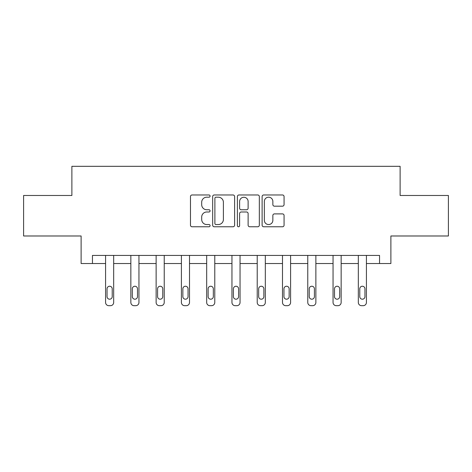 <?xml version="1.0" encoding="UTF-8"?>
<svg xmlns="http://www.w3.org/2000/svg" width="472" height="472" viewBox="0 0 472 472"><rect width="100%" height="100%" fill="white"/><g stroke="black" fill="none" stroke-linecap="round" stroke-linejoin="round"><path stroke-width="0.71" d="M210.081 196.081A1.115 1.115 0 0 0 208.966 194.971L192.069 194.971A1.593 1.593 0 0 0 190.476 196.558L190.476 225.185A1.593 1.593 0 0 0 192.069 226.772L208.966 226.772A1.115 1.115 0 0 0 210.081 225.663A1.115 1.115 0 0 0 208.966 224.548L206.777 224.548A5.092 5.092 0 0 1 201.691 219.456L201.691 217.073A5.092 5.092 0 0 1 206.777 211.987L208.966 211.987A1.115 1.115 0 0 0 210.081 210.872A1.115 1.115 0 0 0 208.966 209.757L206.777 209.757A5.092 5.092 0 0 1 201.691 204.671L201.691 202.281A5.092 5.092 0 0 1 206.777 197.196L208.966 197.196A1.115 1.115 0 0 0 210.081 196.081M282.474 206.181A1.593 1.593 0 0 0 284.067 204.588L284.067 196.558A1.593 1.593 0 0 0 282.474 194.971L263.712 194.971A1.593 1.593 0 0 0 262.119 196.558L262.119 225.185A1.593 1.593 0 0 0 263.712 226.772L282.474 226.772A1.593 1.593 0 0 0 284.067 225.185L284.067 215.486A1.593 1.593 0 0 0 282.474 213.893L274.444 213.893A1.593 1.593 0 0 0 272.857 215.486L272.857 220.294A4.254 4.254 0 0 1 268.603 224.548A4.254 4.254 0 0 1 264.349 220.294L264.349 201.45A4.254 4.254 0 0 1 268.603 197.196A4.254 4.254 0 0 1 272.857 201.45L272.857 204.588A1.593 1.593 0 0 0 274.444 206.181L282.474 206.181M379.547 263.523L390.887 263.523L390.887 235.982L448.4 235.982L448.4 195.479L400.12 195.479L400.12 166.315L71.88 166.315L71.88 195.479L23.6 195.479L23.6 235.982L81.113 235.982L81.113 263.523L105.58 263.523L105.58 302.44A3.239 3.239 0 0 0 108.82 305.685L110.442 305.685A3.239 3.239 0 0 0 113.681 302.44L113.681 263.523L130.85 263.523L130.85 302.44A3.239 3.239 0 0 0 134.095 305.685L135.712 305.685A3.239 3.239 0 0 0 138.951 302.44L138.951 263.523L156.126 263.523L156.126 302.44A3.239 3.239 0 0 0 159.365 305.685L160.987 305.685A3.239 3.239 0 0 0 164.227 302.44L164.227 263.523L181.401 263.523L181.401 302.44A3.239 3.239 0 0 0 184.64 305.685L186.263 305.685A3.239 3.239 0 0 0 189.502 302.44L189.502 263.523L206.677 263.523L206.677 302.44A3.239 3.239 0 0 0 209.916 305.685L211.539 305.685A3.239 3.239 0 0 0 214.778 302.44L214.778 263.523L231.953 263.523L231.953 302.44A3.239 3.239 0 0 0 235.192 305.685L236.808 305.685A3.239 3.239 0 0 0 240.047 302.44L240.047 263.523L257.222 263.523L257.222 302.44A3.239 3.239 0 0 0 260.461 305.685L262.084 305.685A3.239 3.239 0 0 0 265.323 302.44L265.323 263.523L282.498 263.523L282.498 302.44A3.239 3.239 0 0 0 285.737 305.685L287.359 305.685A3.239 3.239 0 0 0 290.599 302.44L290.599 263.523L307.773 263.523L307.773 302.44A3.239 3.239 0 0 0 311.013 305.685L312.635 305.685A3.239 3.239 0 0 0 315.874 302.44L315.874 263.523L333.049 263.523L333.049 302.44A3.239 3.239 0 0 0 336.288 305.685L337.905 305.685A3.239 3.239 0 0 0 341.15 302.44L341.15 263.523L358.319 263.523L358.319 302.44A3.239 3.239 0 0 0 361.558 305.685L363.18 305.685A3.239 3.239 0 0 0 366.419 302.44L366.419 263.523L379.547 263.523L379.547 255.423L92.453 255.423L92.453 263.523M234.608 196.558A1.593 1.593 0 0 0 233.02 194.971L214.253 194.971A1.593 1.593 0 0 0 212.665 196.558L212.665 225.185A1.593 1.593 0 0 0 214.253 226.772L233.02 226.772A1.593 1.593 0 0 0 234.608 225.185L234.608 196.558M238.98 194.971L257.747 194.971A1.593 1.593 0 0 1 259.334 196.558L259.334 225.185A1.593 1.593 0 0 1 257.747 226.772L249.717 226.772A1.593 1.593 0 0 1 248.124 225.185L248.124 213.574A1.593 1.593 0 0 0 246.537 211.987L241.21 211.987A1.593 1.593 0 0 0 239.617 213.574L239.617 225.663A1.115 1.115 0 0 1 238.507 226.772A1.115 1.115 0 0 1 237.392 225.663L237.392 196.558A1.593 1.593 0 0 1 238.98 194.971M216.005 197.196A1.115 1.115 0 0 0 214.89 198.311L214.89 223.433A1.115 1.115 0 0 0 216.005 224.548L218.306 224.548A5.092 5.092 0 0 0 223.398 219.456L223.398 202.281A5.092 5.092 0 0 0 218.306 197.196L216.005 197.196M248.124 201.526A4.254 4.254 0 0 0 243.871 197.272A4.254 4.254 0 0 0 239.617 201.526L239.617 208.17A1.593 1.593 0 0 0 241.21 209.757L246.537 209.757A1.593 1.593 0 0 0 248.124 208.17L248.124 201.526M113.681 255.423L113.681 302.44M105.58 255.423L105.58 302.44M112.224 296.611A2.59 2.59 0 0 1 109.628 299.201A2.59 2.59 0 0 1 107.038 296.611L107.038 288.834A2.59 2.59 0 0 1 109.628 286.238A2.59 2.59 0 0 1 112.224 288.834L112.224 296.611M108.82 305.685L110.442 305.685M138.951 255.423L138.951 302.44M130.85 255.423L130.85 302.44M137.494 296.611A2.59 2.59 0 0 1 134.904 299.201A2.59 2.59 0 0 1 132.313 296.611L132.313 288.834A2.59 2.59 0 0 1 134.904 286.238A2.59 2.59 0 0 1 137.494 288.834L137.494 296.611M134.095 305.685L135.712 305.685M164.227 255.423L164.227 302.44M156.126 255.423L156.126 302.44M162.769 296.611A2.59 2.59 0 0 1 160.179 299.201A2.59 2.59 0 0 1 157.583 296.611L157.583 288.834A2.59 2.59 0 0 1 160.179 286.238A2.59 2.59 0 0 1 162.769 288.834L162.769 296.611M159.365 305.685L160.987 305.685M189.502 255.423L189.502 302.44M181.401 255.423L181.401 302.44M188.045 296.611A2.59 2.59 0 0 1 185.449 299.201A2.59 2.59 0 0 1 182.859 296.611L182.859 288.834A2.59 2.59 0 0 1 185.449 286.238A2.59 2.59 0 0 1 188.045 288.834L188.045 296.611M184.64 305.685L186.263 305.685M214.778 255.423L214.778 302.44M206.677 255.423L206.677 302.44M213.32 296.611A2.59 2.59 0 0 1 210.724 299.201A2.59 2.59 0 0 1 208.134 296.611L208.134 288.834A2.59 2.59 0 0 1 210.724 286.238A2.59 2.59 0 0 1 213.32 288.834L213.32 296.611M209.916 305.685L211.539 305.685M240.047 255.423L240.047 302.44M231.953 255.423L231.953 302.44M238.59 296.611A2.59 2.59 0 0 1 236 299.201A2.59 2.59 0 0 1 233.41 296.611L233.41 288.834A2.59 2.59 0 0 1 236 286.238A2.59 2.59 0 0 1 238.59 288.834L238.59 296.611M235.192 305.685L236.808 305.685M265.323 255.423L265.323 302.44M257.222 255.423L257.222 302.44M263.866 296.611A2.59 2.59 0 0 1 261.276 299.201A2.59 2.59 0 0 1 258.68 296.611L258.68 288.834A2.59 2.59 0 0 1 261.276 286.238A2.59 2.59 0 0 1 263.866 288.834L263.866 296.611M260.461 305.685L262.084 305.685M290.599 255.423L290.599 302.44M282.498 255.423L282.498 302.44M289.141 296.611A2.59 2.59 0 0 1 286.551 299.201A2.59 2.59 0 0 1 283.955 296.611L283.955 288.834A2.59 2.59 0 0 1 286.551 286.238A2.59 2.59 0 0 1 289.141 288.834L289.141 296.611M285.737 305.685L287.359 305.685M315.874 255.423L315.874 302.44M307.773 255.423L307.773 302.44M314.417 296.611A2.59 2.59 0 0 1 311.821 299.201A2.59 2.59 0 0 1 309.231 296.611L309.231 288.834A2.59 2.59 0 0 1 311.821 286.238A2.59 2.59 0 0 1 314.417 288.834L314.417 296.611M311.013 305.685L312.635 305.685M341.15 255.423L341.15 302.44M333.049 255.423L333.049 302.44M339.687 296.611A2.59 2.59 0 0 1 337.096 299.201A2.59 2.59 0 0 1 334.506 296.611L334.506 288.834A2.59 2.59 0 0 1 337.096 286.238A2.59 2.59 0 0 1 339.687 288.834L339.687 296.611M336.288 305.685L337.905 305.685M366.419 255.423L366.419 302.44M358.319 255.423L358.319 302.44M364.962 296.611A2.59 2.59 0 0 1 362.372 299.201A2.59 2.59 0 0 1 359.776 296.611L359.776 288.834A2.59 2.59 0 0 1 362.372 286.238A2.59 2.59 0 0 1 364.962 288.834L364.962 296.611M361.558 305.685L363.18 305.685"/></g></svg>
